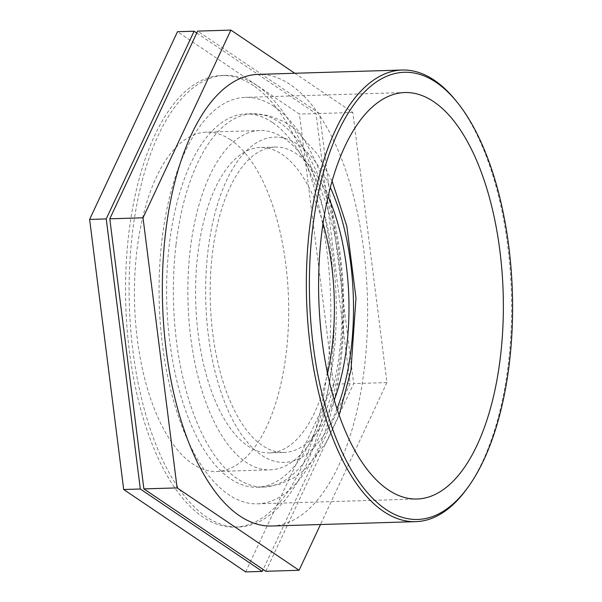 <?xml version="1.0" encoding="UTF-8"?>
<svg xmlns="http://www.w3.org/2000/svg" width="602" height="602" viewBox="0 0 602 602"><rect width="100%" height="100%" fill="white"/><g stroke="black" fill="none" stroke-linecap="round" stroke-linejoin="round"><path stroke-width="0.45" stroke-dasharray="3.01 2.26" d="M272.382 122.409A186.718 84.694 88.3 0 0 245.804 113.966A186.718 84.694 88.3 0 0 166.792 303.16A186.718 84.694 88.3 0 0 257.092 487.236A186.718 84.694 88.3 0 0 335.931 327.428A186.718 84.694 88.3 0 0 272.382 122.409M328.12 196.38A152.773 69.29 88.3 0 0 296.703 153.954A152.773 69.29 88.3 0 0 274.963 147.054A152.773 69.29 88.3 0 0 210.452 277.8A152.773 69.29 88.3 0 0 262.449 445.548A152.773 69.29 88.3 0 0 284.197 452.448A152.773 69.29 88.3 0 0 334.276 399.999M245.646 571.9L333.516 384.196L299.427 114.102L177.477 31.718M196.764 33.012L316.042 113.605L350.131 383.692L333.516 384.196M350.131 383.692L263.157 569.484M316.042 113.605L299.427 114.102M265.828 571.29L353.69 383.587L319.609 113.492L197.659 31.108M294.792 73.271L352.84 112.491L386.928 382.579L353.69 383.587M386.928 382.579L320.482 524.53M352.84 112.491L319.609 113.492M466.986 488.643A225.916 102.468 88.3 0 0 455.232 99.879M271.811 526.005A225.916 102.468 88.3 0 0 367.197 332.65A225.916 102.468 88.3 0 0 290.307 84.589A225.916 102.468 88.3 0 0 258.145 74.377M253.51 85.702A225.916 102.468 88.3 0 0 221.355 75.491A225.916 102.468 88.3 0 0 125.758 304.401A225.916 102.468 88.3 0 0 235.013 527.119A225.916 102.468 88.3 0 0 330.4 333.764A225.916 102.468 88.3 0 0 253.51 85.702M257.069 85.597A225.916 102.468 88.3 0 0 224.915 75.385A225.916 102.468 88.3 0 0 129.317 304.296A225.916 102.468 88.3 0 0 238.573 527.013A225.916 102.468 88.3 0 0 333.967 333.658A225.916 102.468 88.3 0 0 257.069 85.597M274.241 106.562A203.325 92.226 88.3 0 0 245.3 97.366A203.325 92.226 88.3 0 0 159.447 271.389A203.325 92.226 88.3 0 0 228.655 494.641A203.325 92.226 88.3 0 0 257.596 503.836A203.325 92.226 88.3 0 0 343.449 329.813A203.325 92.226 88.3 0 0 274.241 106.562M323.041 223.357A152.773 69.29 88.3 0 0 282.105 154.398A152.773 69.29 88.3 0 0 260.357 147.49A152.773 69.29 88.3 0 0 195.853 278.244A152.773 69.29 88.3 0 0 247.851 445.984A152.773 69.29 88.3 0 0 269.598 452.892A152.773 69.29 88.3 0 0 327.571 373.383M284.009 138.197A169.741 76.988 88.3 0 0 259.846 130.529A169.741 76.988 88.3 0 0 188.17 275.806A169.741 76.988 88.3 0 0 245.947 462.185A169.741 76.988 88.3 0 0 270.11 469.861A169.741 76.988 88.3 0 0 341.785 324.583A169.741 76.988 88.3 0 0 284.009 138.197M230.596 139.815A169.741 76.988 88.3 0 0 206.433 132.139A169.741 76.988 88.3 0 0 134.758 277.417A169.741 76.988 88.3 0 0 192.535 463.803A169.741 76.988 88.3 0 0 216.697 471.471A169.741 76.988 88.3 0 0 288.366 326.194A169.741 76.988 88.3 0 0 230.596 139.815M337 408.766A162.736 73.813 -91.7 0 1 246.391 441.063A162.736 73.813 -91.7 0 1 207.923 251.343A162.736 73.813 -91.7 0 1 297.824 144.45A162.736 73.813 -91.7 0 1 330.31 187.47M175.995 244.848A186.718 84.694 88.3 0 0 263.857 487.033A186.718 84.694 88.3 0 0 342.696 327.225A186.718 84.694 88.3 0 0 279.147 122.206A186.718 84.694 88.3 0 0 252.569 113.763A186.718 84.694 88.3 0 0 175.995 244.848M257.092 487.236L263.857 487.033L279.704 484.324L294.363 477.529L304.582 469.914L326.773 441.906L339.144 415.049M332.063 181.059L317.547 154.18L293.656 127.933L283.58 121.393L268.545 115.509L252.569 113.763L245.804 113.966M235.013 527.119L238.573 527.013M221.355 75.491L224.915 75.385M404.83 92.542L245.3 97.366M257.596 503.836L417.126 499.005M274.963 147.054L260.357 147.49M269.598 452.892L284.197 452.448M259.846 130.529L206.433 132.139M216.697 471.471L270.11 469.861"/><path stroke-width="0.9" d="M334.276 399.999A152.773 69.29 88.3 0 0 328.12 196.38M123.696 489.509L245.646 571.9L262.269 571.396L140.319 489.012L123.696 489.509L89.615 219.421L177.477 31.718L194.092 31.214L196.764 33.012M263.157 569.484L262.269 571.396M140.319 489.012L106.23 218.917L89.615 219.421M106.23 218.917L194.092 31.214M143.878 488.899L265.828 571.29L299.066 570.282L177.116 487.898L143.878 488.899L109.79 218.812L197.659 31.108L230.89 30.1L294.792 73.271M320.482 524.53L299.066 570.282M177.116 487.898L143.028 217.804L109.79 218.812M143.028 217.804L230.89 30.1M456.767 101.761L455.232 99.879A225.916 102.468 88.3 0 0 434.313 80.232A225.916 102.468 88.3 0 0 402.159 70.028A225.916 102.468 88.3 0 0 306.561 298.938A225.916 102.468 88.3 0 0 415.816 521.648A225.916 102.468 88.3 0 0 466.986 488.643L468.409 486.672A223.681 101.452 -91.7 0 1 310.91 323.154A223.681 101.452 -91.7 0 1 436.051 82.308A223.681 101.452 -91.7 0 1 456.767 101.761A223.681 101.452 -91.7 0 1 468.409 486.672M402.159 70.028L258.145 74.377A225.916 102.468 88.3 0 0 162.555 303.288A225.916 102.468 88.3 0 0 271.811 526.005L415.816 521.648M433.771 101.738A203.325 92.226 88.3 0 0 404.83 92.542A203.325 92.226 88.3 0 0 318.977 266.566A203.325 92.226 88.3 0 0 388.185 489.817A203.325 92.226 88.3 0 0 417.126 499.005A203.325 92.226 88.3 0 0 502.979 324.99A203.325 92.226 88.3 0 0 433.771 101.738M327.571 373.383A152.773 69.29 88.3 0 0 323.041 223.357M330.31 187.47A162.736 73.813 -91.7 0 1 337 408.766M339.144 415.049L350.966 370.222L355.978 297.982L346.812 226.089L332.063 181.059"/></g></svg>
